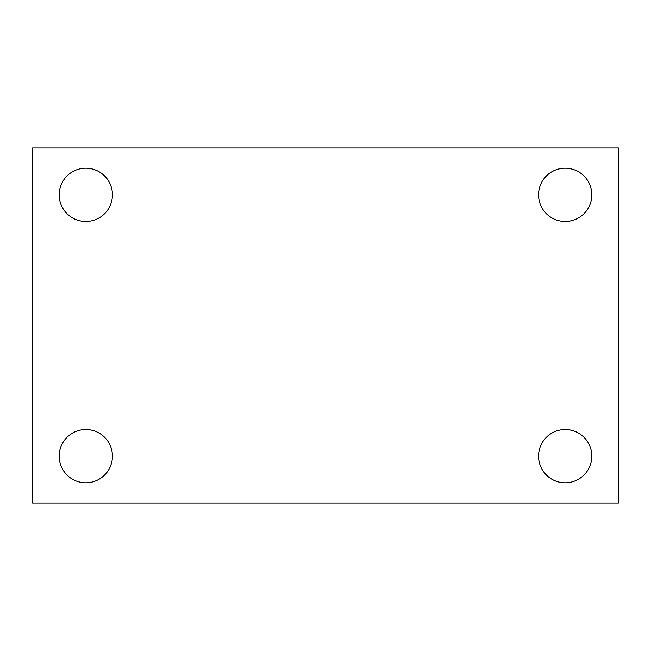 <?xml version="1.0" encoding="UTF-8"?>
<svg xmlns="http://www.w3.org/2000/svg" width="651" height="651" viewBox="0 0 651 651"><rect width="100%" height="100%" fill="white"/><g stroke="black" fill="none" stroke-linecap="round" stroke-linejoin="round"><path stroke-width="0.98" d="M32.55 503.044L32.55 147.956L618.45 147.956L618.45 503.044L32.55 503.044M85.81 482.806A26.634 26.634 0 0 0 112.444 456.172A26.634 26.634 0 0 0 85.81 429.538A26.634 26.634 0 0 0 59.184 456.172A26.634 26.634 0 0 0 85.81 482.806M565.19 482.806A26.634 26.634 0 0 0 591.816 456.172A26.634 26.634 0 0 0 565.19 429.538A26.634 26.634 0 0 0 538.556 456.172A26.634 26.634 0 0 0 565.19 482.806M565.19 221.462A26.634 26.634 0 0 0 591.816 194.828A26.634 26.634 0 0 0 565.19 168.194A26.634 26.634 0 0 0 538.556 194.828A26.634 26.634 0 0 0 565.19 221.462M85.81 221.462A26.634 26.634 0 0 0 112.444 194.828A26.634 26.634 0 0 0 85.81 168.194A26.634 26.634 0 0 0 59.184 194.828A26.634 26.634 0 0 0 85.81 221.462"/></g></svg>
